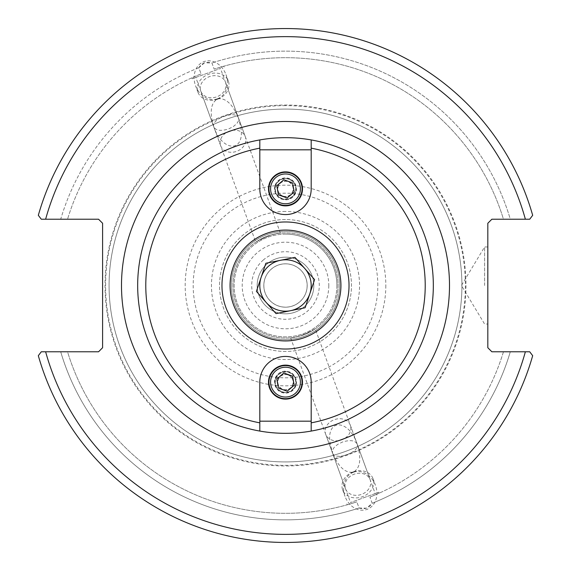 <?xml version="1.0" encoding="UTF-8"?>
<svg xmlns="http://www.w3.org/2000/svg" width="571" height="571" viewBox="0 0 571 571"><rect width="100%" height="100%" fill="white"/><g stroke="black" fill="none" stroke-linecap="round" stroke-linejoin="round"><path stroke-width="0.43" stroke-dasharray="2.85 2.14" d="M311.195 148.16L311.195 188.873A25.695 25.695 0 0 1 285.5 214.568A25.695 25.695 0 0 1 259.805 188.873L259.805 148.16M277.649 188.873A7.851 7.851 0 0 0 289.426 195.667A7.851 7.851 0 0 0 289.426 182.07A7.851 7.851 0 0 0 277.649 188.873A7.851 7.851 0 0 0 289.426 195.667A7.851 7.851 0 0 0 289.426 182.07A7.851 7.851 0 0 0 277.649 188.873M311.195 188.873A25.695 25.695 0 0 1 285.5 214.568A25.695 25.695 0 0 1 259.805 188.873A25.695 25.695 0 0 0 285.5 214.568A25.695 25.695 0 0 0 311.195 188.873L311.195 149.823L259.805 149.823M293.351 382.127A7.851 7.851 0 0 0 281.574 375.333A7.851 7.851 0 0 0 281.574 388.93A7.851 7.851 0 0 0 293.351 382.127A7.851 7.851 0 0 1 281.574 388.93A7.851 7.851 0 0 1 281.574 375.333A7.851 7.851 0 0 1 293.351 382.127M259.805 422.84L259.805 382.127A25.695 25.695 0 0 1 285.5 356.432A25.695 25.695 0 0 1 311.195 382.127L311.195 422.84M259.805 382.127A25.695 25.695 0 0 1 285.5 356.432A25.695 25.695 0 0 1 311.195 382.127A25.695 25.695 0 0 0 285.5 356.432A25.695 25.695 0 0 0 259.805 382.127L259.805 421.177L311.195 421.177M263.816 285.5A21.684 21.684 0 0 1 285.5 263.816A21.684 21.684 0 0 1 307.184 285.5A21.684 21.684 0 0 1 285.5 307.184A21.684 21.684 0 0 1 263.816 285.5M232.897 285.5A52.603 52.603 0 0 1 311.802 239.941A52.603 52.603 0 0 1 311.802 331.059A52.603 52.603 0 0 1 232.897 285.5A52.603 52.603 0 0 0 311.802 331.059A52.603 52.603 0 0 0 311.802 239.941A52.603 52.603 0 0 0 232.897 285.5M267.506 236.066C275.186 233.86 279.483 232.882 280.404 233.146C276.692 232.897 269.583 235.188 259.077 240.013L267.506 236.066L255.751 242.118L213.861 127.04C222.198 151.872 244.688 152.728 240.955 128.068L238.521 118.061L238.407 121.059L236.822 123.621L233.268 126.634L228.528 128.967C220.913 131.301 216.024 130.659 213.861 127.04C209.386 112.408 210.62 103.023 217.572 98.869C225.566 97.584 232.547 103.979 238.521 118.061C236.116 109.603 210.271 119.011 213.861 127.04L195.81 77.435L220.463 68.456L195.81 77.435M303.494 334.934C295.814 337.14 291.517 338.118 290.596 337.854C294.308 338.103 301.417 335.812 311.923 330.987L303.494 334.934L315.249 328.882L357.139 443.96C360.729 451.989 334.884 461.397 332.479 452.939C338.453 467.021 345.434 473.416 353.428 472.131C360.38 467.977 361.614 458.592 357.139 443.96C354.976 440.341 350.087 439.699 342.472 442.033L337.732 444.366L334.178 447.378L332.593 449.941L332.479 452.939L330.045 442.932C326.312 418.272 348.802 419.128 357.139 443.96L375.19 493.565L350.537 502.544L375.19 493.565M307.184 285.5A21.684 21.684 0 0 1 274.658 304.279A21.684 21.684 0 0 1 274.658 266.721A21.684 21.684 0 0 1 307.184 285.5M336.89 285.5A51.39 51.39 0 0 0 285.5 234.11A51.39 51.39 0 0 0 234.11 285.5A51.39 51.39 0 0 0 285.5 336.89A51.39 51.39 0 0 0 336.89 285.5M285.5 257.171A28.329 28.329 0 0 0 260.968 299.661A28.329 28.329 0 0 0 310.032 299.661A28.329 28.329 0 0 0 285.5 257.171A28.329 28.329 0 0 0 260.968 299.661A28.329 28.329 0 0 0 310.032 299.661A28.329 28.329 0 0 0 285.5 257.171M285.5 234.11A51.39 51.39 0 0 0 240.998 311.195A51.39 51.39 0 0 0 330.002 311.195A51.39 51.39 0 0 0 285.5 234.11M137.682 285.5A147.818 147.818 0 0 1 285.5 137.682A147.818 147.818 0 0 1 433.318 285.5A147.818 147.818 0 0 1 285.5 433.318A147.818 147.818 0 0 1 137.682 285.5A147.818 147.818 0 0 1 285.5 137.682A147.818 147.818 0 0 1 433.318 285.5A147.818 147.818 0 0 1 285.5 433.318A147.818 147.818 0 0 1 137.682 285.5M204.454 62.831L198.822 67.749L201.063 73.909C188.944 79.012 188.944 79.012 201.063 73.909C188.944 79.012 188.944 79.012 201.063 73.909L198.822 67.749C201.998 62.874 206.367 61.283 211.934 62.981L214.175 69.141C226.737 65.258 226.737 65.258 214.175 69.141C226.737 65.258 226.737 65.258 214.175 69.141L211.934 62.981L204.454 62.831M208.137 72.945L192.163 78.755L208.137 72.945M245.751 141.237A13.119 10.749 -20 0 1 234.031 152.043A13.119 10.749 -20 0 1 220.663 145.726A13.119 10.749 -20 0 1 229.314 131.137A13.119 10.749 -20 0 1 245.323 136.747A13.119 10.749 -20 0 1 245.751 141.237M225.902 86.713A13.119 10.749 -20 0 1 214.182 97.52A13.119 10.749 -20 0 1 200.821 91.196A13.119 10.749 -20 0 1 209.471 76.614A13.119 10.749 -20 0 1 225.474 82.224A13.119 10.749 -20 0 1 225.902 86.713M217.679 99.168A16.188 13.261 -20 0 1 197.937 92.245A16.188 13.261 -20 0 1 208.615 74.251A16.188 13.261 -20 0 1 228.357 81.175A16.188 13.261 -20 0 1 217.679 99.168M217.522 98.74A19.757 16.188 -110 0 0 225.973 74.63A19.757 16.188 -110 0 0 204.004 61.604A19.757 16.188 -110 0 0 195.553 85.707A19.757 16.188 -110 0 0 217.522 98.74M198.822 67.749A234.367 234.367 0 0 0 60.704 219.221L41.29 219.221L38.321 215.317A256.95 256.95 0 0 1 532.679 215.317A256.95 256.95 0 0 0 38.321 215.317A256.95 256.95 0 0 1 532.679 215.317L529.71 219.221L532.679 215.317L529.71 219.221L510.296 219.221A234.367 234.367 0 0 0 211.934 62.981A234.367 234.367 0 0 1 510.296 219.221L529.71 219.221L491.867 219.221L487.82 223.268L487.82 347.732L491.867 351.779L529.71 351.779L532.679 355.683A256.95 256.95 0 0 1 38.321 355.683A256.95 256.95 0 0 0 532.679 355.683A256.95 256.95 0 0 1 38.321 355.683L41.29 351.779L38.321 355.683L41.29 351.779L60.704 351.779A234.367 234.367 0 0 0 359.066 508.019L356.825 501.859C344.263 505.742 344.263 505.742 356.825 501.859C344.263 505.742 344.263 505.742 356.825 501.859L359.066 508.019L366.546 508.169L372.178 503.251L369.937 497.091C382.056 491.988 382.056 491.988 369.937 497.091C382.056 491.988 382.056 491.988 369.937 497.091L372.178 503.251C369.002 508.126 364.633 509.717 359.066 508.019A234.367 234.367 0 0 1 60.704 351.779L98.555 351.779L102.602 347.732L102.602 223.268L98.555 219.221L60.704 219.221A234.367 234.367 0 0 1 198.822 67.749M201.063 73.909A227.815 227.815 0 0 0 67.542 219.221A227.815 227.815 0 0 1 201.063 73.909M345.098 484.287A13.119 10.749 -20 0 0 345.526 488.776A13.119 10.749 -20 0 0 361.529 494.386A13.119 10.749 -20 0 0 370.179 479.804A13.119 10.749 -20 0 0 356.818 473.48A13.119 10.749 -20 0 0 345.098 484.287M362.863 498.055L378.837 492.245L362.863 498.055M45.63 351.779A248.856 248.856 0 0 0 525.37 351.779L503.458 351.779A227.815 227.815 0 0 1 369.937 497.091A227.815 227.815 0 0 0 503.458 351.779L510.296 351.779A234.367 234.367 0 0 1 372.178 503.251A234.367 234.367 0 0 0 510.296 351.779L529.71 351.779M325.249 429.763A13.119 10.749 160 0 1 336.969 418.957A13.119 10.749 160 0 1 350.337 425.274A13.119 10.749 160 0 1 341.686 439.863A13.119 10.749 160 0 1 325.677 434.253A13.119 10.749 160 0 1 325.249 429.763M353.321 471.832A16.188 13.261 160 0 1 373.063 478.755A16.188 13.261 160 0 1 362.385 496.749A16.188 13.261 160 0 1 342.643 489.825A16.188 13.261 160 0 1 353.321 471.832M353.478 472.26A19.757 16.188 70 0 0 345.027 496.37A19.757 16.188 70 0 0 366.996 509.396A19.757 16.188 70 0 0 375.447 485.293A19.757 16.188 70 0 0 353.478 472.26M231.334 285.5A54.166 54.166 0 0 1 312.58 238.592A54.166 54.166 0 0 1 312.58 332.408A54.166 54.166 0 0 1 231.334 285.5A54.166 54.166 0 0 0 312.58 332.408A54.166 54.166 0 0 0 312.58 238.592A54.166 54.166 0 0 0 231.334 285.5M461.925 285.5A176.425 176.425 0 0 0 285.5 109.075A176.425 176.425 0 0 0 109.075 285.5A176.425 176.425 0 0 0 285.5 461.925A176.425 176.425 0 0 0 461.925 285.5M285.5 109.075A176.425 176.425 0 0 0 132.708 373.712A176.425 176.425 0 0 0 438.292 373.712A176.425 176.425 0 0 0 285.5 109.075M67.542 351.779L60.704 351.779L67.542 351.779A227.815 227.815 0 0 0 356.825 501.859A227.815 227.815 0 0 1 67.542 351.779M503.458 219.221L510.296 219.221L503.458 219.221A227.815 227.815 0 0 0 214.175 69.141A227.815 227.815 0 0 1 503.458 219.221M525.37 219.221A248.856 248.856 0 0 0 45.63 219.221L41.29 219.221M285.5 211.448A74.052 74.052 0 0 0 221.37 322.522A74.052 74.052 0 0 0 349.63 322.522A74.052 74.052 0 0 0 285.5 211.448M285.5 105.635A179.865 179.865 0 0 0 129.731 375.433A179.865 179.865 0 0 0 441.269 375.433A179.865 179.865 0 0 0 285.5 105.635M484.586 285.5L484.586 246.958L484.586 285.5M487.82 285.5L487.82 324.043L487.82 285.5M285.5 219.542A65.958 65.958 0 0 0 228.379 318.475A65.958 65.958 0 0 0 342.621 318.475A65.958 65.958 0 0 0 285.5 219.542A65.958 65.958 0 0 0 228.379 318.475A65.958 65.958 0 0 0 342.621 318.475A65.958 65.958 0 0 0 285.5 219.542M282.067 391.706A10.178 10.178 0 0 0 295.079 385.561A10.178 10.178 0 0 0 288.933 372.549A10.178 10.178 0 0 0 275.921 378.701A10.178 10.178 0 0 0 282.067 391.706A10.178 10.178 0 0 1 275.921 378.701A10.178 10.178 0 0 1 288.933 372.549A10.178 10.178 0 0 1 295.079 385.561A10.178 10.178 0 0 1 282.067 391.706M279.918 397.709A16.545 16.545 0 0 1 274.801 369.508A16.545 16.545 0 0 1 301.781 379.173A16.545 16.545 0 0 1 279.918 397.709M288.07 374.961A7.616 7.616 0 0 0 278.006 383.491A7.616 7.616 0 0 0 290.425 387.937A7.616 7.616 0 0 0 288.07 374.961M276.785 379.008L278.441 388.116L282.795 389.679L287.156 391.235L294.215 385.254L292.559 376.146L283.844 373.02L276.785 379.008M302.494 382.127A16.994 16.994 0 0 0 276.999 367.41A16.994 16.994 0 0 0 276.999 396.845A16.994 16.994 0 0 0 302.494 382.127M296.021 382.127A10.521 10.521 0 0 0 280.24 373.02A10.521 10.521 0 0 0 280.24 391.242A10.521 10.521 0 0 0 296.021 382.127A10.521 10.521 0 0 0 280.24 373.02A10.521 10.521 0 0 0 280.24 391.242A10.521 10.521 0 0 0 296.021 382.127M288.933 179.294A10.178 10.178 0 0 0 275.921 185.439A10.178 10.178 0 0 0 282.067 198.451A10.178 10.178 0 0 0 295.079 192.299A10.178 10.178 0 0 0 288.933 179.294A10.178 10.178 0 0 1 295.079 192.299A10.178 10.178 0 0 1 282.067 198.451A10.178 10.178 0 0 1 275.921 185.439A10.178 10.178 0 0 1 288.933 179.294M291.082 173.291A16.545 16.545 0 0 1 296.199 201.492A16.545 16.545 0 0 1 269.219 191.827A16.545 16.545 0 0 1 291.082 173.291M282.93 196.039A7.616 7.616 0 0 0 292.994 187.509A7.616 7.616 0 0 0 280.575 183.063A7.616 7.616 0 0 0 282.93 196.039M294.215 191.992L292.559 182.884L288.205 181.321L283.844 179.765L276.785 185.746L278.441 194.854L287.156 197.98L294.215 191.992M268.506 188.873A16.994 16.994 0 0 0 294.001 203.59A16.994 16.994 0 0 0 294.001 174.155A16.994 16.994 0 0 0 268.506 188.873M274.979 188.873A10.521 10.521 0 0 0 290.76 197.98A10.521 10.521 0 0 0 290.76 179.758A10.521 10.521 0 0 0 274.979 188.873A10.521 10.521 0 0 0 290.76 197.98A10.521 10.521 0 0 0 290.76 179.758A10.521 10.521 0 0 0 274.979 188.873M309.853 293.687A25.695 25.695 0 0 0 293.687 261.147A25.695 25.695 0 0 0 261.147 277.313L265.872 263.252L294.95 257.378L314.585 279.626L305.128 307.748L276.05 313.622L256.415 291.374L261.147 277.313M269.269 299.825A21.648 21.648 0 0 0 306.02 292.395A21.648 21.648 0 0 0 281.21 264.28A21.648 21.648 0 0 0 269.269 299.825M266.229 302.502A25.695 25.695 0 0 1 268.498 266.229A25.695 25.695 0 0 1 304.771 268.498A25.695 25.695 0 0 1 302.502 304.771A25.695 25.695 0 0 1 266.229 302.502M304.771 268.498A25.695 25.695 0 0 0 268.498 266.229A25.695 25.695 0 0 0 266.229 302.502A25.695 25.695 0 0 0 302.502 304.771A25.695 25.695 0 0 0 304.771 268.498A25.695 25.695 0 0 0 268.498 266.229A25.695 25.695 0 0 0 266.229 302.502A25.695 25.695 0 0 0 302.502 304.771A25.695 25.695 0 0 0 304.771 268.498M243.467 237.864A63.531 63.531 0 0 1 333.136 243.467A63.531 63.531 0 0 1 327.533 333.136A63.531 63.531 0 0 1 237.864 327.533A63.531 63.531 0 0 1 243.467 237.864M328.796 285.5A43.296 43.296 0 0 1 263.852 322.993A43.296 43.296 0 0 1 263.852 248.007A43.296 43.296 0 0 1 328.796 285.5M465.972 285.5A180.472 180.472 0 0 1 195.261 441.79A180.472 180.472 0 0 1 195.261 129.21A180.472 180.472 0 0 1 465.972 285.5M385.825 285.5A100.325 100.325 0 0 1 285.5 385.825A100.325 100.325 0 0 1 185.175 285.5A100.325 100.325 0 0 1 285.5 185.175A100.325 100.325 0 0 1 385.825 285.5M377.816 285.5A92.316 92.316 0 0 0 239.342 205.553A92.316 92.316 0 0 0 239.342 365.447A92.316 92.316 0 0 0 377.816 285.5M295.857 385.839A10.999 10.999 0 0 1 277.113 389.244A10.999 10.999 0 0 1 283.537 371.307A10.999 10.999 0 0 1 295.857 385.839M275.143 185.161A10.999 10.999 0 0 1 293.887 181.756A10.999 10.999 0 0 1 287.463 199.693A10.999 10.999 0 0 1 275.143 185.161M263.145 260.162A33.789 33.789 0 0 1 318.618 278.812A33.789 33.789 0 0 1 274.737 317.526A33.789 33.789 0 0 1 263.145 260.162M248.82 243.931A55.437 55.437 0 0 0 267.835 338.046A55.437 55.437 0 0 0 339.838 274.523A55.437 55.437 0 0 0 248.82 243.931M280.404 233.146L220.463 68.456M224.103 67.128L223.768 66.207M192.163 78.755L191.827 77.834M245.323 136.747L225.474 82.224M220.663 145.726L200.821 91.196M228.357 81.175L225.973 74.63M197.937 92.245L195.553 85.707M290.596 337.854L350.537 502.544M325.677 434.253L345.526 488.776M350.337 425.274L370.179 479.804M346.897 503.872L347.232 504.793M378.837 492.245L379.173 493.166M342.643 489.825L345.027 496.37M373.063 478.755L375.447 485.293M487.82 246.958L484.586 246.958L461.425 285.5L484.586 324.043L487.82 324.043"/><path stroke-width="0.86" d="M259.805 148.16L259.805 139.931A147.818 147.818 0 0 1 311.195 139.931L311.195 188.873L311.195 149.823L259.805 149.823L259.805 139.931A147.818 147.818 0 0 0 259.805 431.069L259.805 382.127L259.805 421.177L311.195 421.177L311.195 431.069A147.818 147.818 0 0 1 259.805 431.069L259.805 422.84A139.724 139.724 0 0 1 259.805 148.16M311.195 139.931L311.195 148.16A139.724 139.724 0 0 1 311.195 422.84L311.195 431.069A147.818 147.818 0 0 0 311.195 139.931A147.818 147.818 0 0 1 311.195 431.069M529.71 351.779L491.867 351.779L487.82 347.732L487.82 223.268L491.867 219.221L529.71 219.221L532.679 215.317A256.95 256.95 0 0 0 38.321 215.317L41.29 219.221L98.555 219.221L102.602 223.268L102.602 347.732L98.555 351.779L41.29 351.779L38.321 355.683A256.95 256.95 0 0 0 532.679 355.683L529.71 351.779L525.37 351.779A248.856 248.856 0 0 1 45.63 351.779M41.29 219.221L45.63 219.221A248.856 248.856 0 0 1 525.37 219.221M301.081 387.709A16.545 16.545 0 0 0 291.082 366.553A16.545 16.545 0 0 0 269.919 376.546A16.545 16.545 0 0 0 279.918 397.709A16.545 16.545 0 0 0 301.081 387.709M283.844 373.02L292.559 376.146L294.215 385.254L287.156 391.235L278.441 388.116L276.785 379.008L283.844 373.02M302.494 382.127A16.994 16.994 0 0 1 276.999 396.845A16.994 16.994 0 0 1 276.999 367.41A16.994 16.994 0 0 1 302.494 382.127M311.195 421.177L311.195 382.127A25.695 25.695 0 0 0 285.5 356.432A25.695 25.695 0 0 0 259.805 382.127M269.919 183.291A16.545 16.545 0 0 0 279.918 204.447A16.545 16.545 0 0 0 301.081 194.454A16.545 16.545 0 0 0 291.082 173.291A16.545 16.545 0 0 0 269.919 183.291M287.156 197.98L278.441 194.854L276.785 185.746L283.844 179.765L292.559 182.884L294.215 191.992L287.156 197.98M268.506 188.873A16.994 16.994 0 0 1 294.001 174.155A16.994 16.994 0 0 1 294.001 203.59A16.994 16.994 0 0 1 268.506 188.873M259.805 149.823L259.805 188.873A25.695 25.695 0 0 0 285.5 214.568A25.695 25.695 0 0 0 311.195 188.873M302.502 304.771A25.695 25.695 0 0 0 309.853 293.687A25.695 25.695 0 0 1 266.229 302.502A25.695 25.695 0 0 1 261.147 277.313A25.695 25.695 0 0 0 302.502 304.771M261.147 277.313A25.695 25.695 0 0 1 304.771 268.498A25.695 25.695 0 0 1 309.853 293.687M305.128 307.748L276.05 313.622L256.415 291.374L265.872 263.252L294.95 257.378L314.585 279.626L305.128 307.748M243.467 237.864A63.531 63.531 0 0 0 237.864 327.533A63.531 63.531 0 0 0 327.533 333.136A63.531 63.531 0 0 0 333.136 243.467A63.531 63.531 0 0 0 243.467 237.864A63.531 63.531 0 0 0 237.864 327.533A63.531 63.531 0 0 0 327.533 333.136A63.531 63.531 0 0 0 333.136 243.467A63.531 63.531 0 0 0 243.467 237.864M259.805 139.931A147.818 147.818 0 0 0 259.805 431.069M121.495 285.5A164.005 164.005 0 0 0 367.503 427.529A164.005 164.005 0 0 0 367.503 143.471A164.005 164.005 0 0 0 121.495 285.5M299.532 387.152A14.903 14.903 0 0 1 274.13 391.77A14.903 14.903 0 0 1 282.838 367.467A14.903 14.903 0 0 1 299.532 387.152M271.468 183.848A14.903 14.903 0 0 1 296.87 179.23A14.903 14.903 0 0 1 288.162 203.533A14.903 14.903 0 0 1 271.468 183.848M248.82 243.931A55.437 55.437 0 0 1 339.838 274.523A55.437 55.437 0 0 1 267.835 338.046A55.437 55.437 0 0 1 248.82 243.931"/></g></svg>

